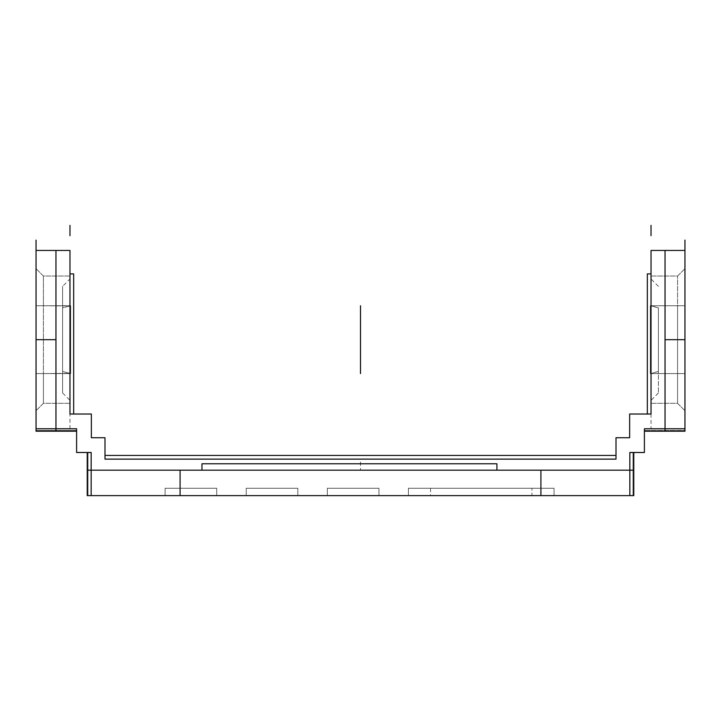 <?xml version="1.0" encoding="UTF-8"?>
<svg xmlns="http://www.w3.org/2000/svg" width="721" height="721" viewBox="0 0 721 721"><rect width="100%" height="100%" fill="white"/><g stroke="black" fill="none" stroke-linecap="round" stroke-linejoin="round"><path stroke-width="0.54" stroke-dasharray="3.6 2.7" d="M651.027 261.507L651.027 403.309L651.027 273.908L647.332 273.908L651.027 273.908L651.027 305.749L651.027 261.507L651.027 414.016L651.027 250.448L684.95 250.448L651.027 250.448L651.027 414.016L651.027 250.448L684.95 250.448L684.95 305.749L650.297 305.749L650.297 373.586L650.297 305.749L650.297 373.586L650.297 305.749L650.297 373.586L650.297 305.749L678.191 305.749L677.578 305.758L677.578 276.035L677.578 403.309L677.578 373.577L651.027 373.577L651.027 403.309L651.027 273.908L647.332 273.908L647.332 414.016L629.649 414.016L629.649 437.737L616.004 437.737L616.004 459.124L104.996 459.124L104.996 455.438L104.996 459.124L104.996 455.438L104.996 459.124L104.996 455.438L104.996 459.124L360.5 459.124L360.5 470.182L91.17 470.182L201.961 470.182L91.17 470.182L201.961 470.182L91.17 470.182L91.17 452.491L91.17 470.182L91.17 452.491L76.606 452.491L76.606 430.41L36.05 430.41L36.05 373.586L43.422 373.577L43.422 403.309L43.422 276.035L43.422 305.758L69.973 305.758L69.973 250.448L36.05 250.448L36.05 410.682L36.05 373.586L43.422 373.577L43.422 276.035L43.422 305.758L36.05 305.749L36.05 250.448L69.973 250.448L36.05 250.448L36.05 410.682L36.05 373.586L43.422 373.577L43.422 403.309L43.422 276.035L43.422 305.758L69.973 305.758L69.973 261.507L69.973 414.016L91.351 414.016L91.351 437.737L104.996 437.737L104.996 459.124L616.004 459.124L104.996 459.124L104.996 437.737L104.996 459.124L616.004 459.124L616.004 455.438L616.004 459.124L104.996 459.124L616.004 459.124L616.004 455.438L104.996 455.438L616.004 455.438L616.004 459.124L104.996 459.124L616.004 459.124L104.996 459.124L104.996 437.737L91.351 437.737L104.996 437.737L91.351 437.737L91.351 414.016L91.351 437.737L91.351 414.016L69.973 414.016L69.973 273.908L69.973 403.309L69.973 373.577L43.422 373.577L69.973 373.343L69.973 400.353L69.973 250.448L69.973 414.016L73.668 414.016L73.668 273.908L69.973 273.908L69.973 414.016L69.973 339.672L69.973 414.016L73.668 414.016L73.668 273.908L69.973 273.908L69.973 261.507L69.973 403.309L69.973 373.343L62.601 371.477L62.601 392.981L62.601 286.354L62.601 307.858L69.973 305.992L69.973 273.908L69.973 305.749L69.973 273.908L73.668 273.908L73.668 414.016M651.027 273.908L651.027 305.749L677.578 305.758L677.578 403.309L677.578 373.577L651.027 373.577L651.027 403.309L651.027 276.035L651.027 305.758L677.578 305.758L677.578 276.035L677.578 403.309L677.578 373.577L684.95 373.586L650.297 373.586L684.95 373.586L684.95 430.41L644.394 430.41L644.394 431.221L644.394 428.761L651.027 428.761L651.027 414.016L629.649 414.016L629.649 437.737L616.004 437.737L616.004 459.124L616.004 455.438L616.004 459.124L360.5 459.124M91.17 470.182L91.17 452.491L87.223 452.491L88.034 452.491L88.034 495.624L165.1 495.624L165.1 488.252L165.1 495.624L165.1 488.252L165.1 495.624L87.223 495.624L88.034 495.624L88.034 452.491L88.034 495.624L165.1 495.624L165.1 488.252L165.1 495.624L216.706 495.624L216.706 488.252L165.1 488.252L216.715 488.252L165.1 488.252L216.715 488.252L165.1 488.252L216.706 488.252L216.715 495.624L246.212 495.624L246.212 488.252L246.212 495.624L297.818 495.624L297.818 488.252L246.212 488.252L297.827 488.252L246.212 488.252L297.827 488.252L246.212 488.252L297.818 488.252L297.827 495.624L327.325 495.624L327.325 488.252L327.325 495.624L378.931 495.624L378.931 488.252L327.325 488.252L378.94 488.252L327.325 488.252L378.94 488.252L327.325 488.252L378.931 488.252L378.94 495.624L408.428 495.624L408.428 488.252L408.428 495.624L632.966 495.624L531.945 495.624L554.061 495.624L554.061 488.252L554.061 495.624L554.061 488.252L554.061 495.624L554.061 488.252L408.428 488.252L554.061 488.252L408.428 488.252L554.061 488.252L408.428 488.252L554.061 488.252L554.061 495.624L632.966 495.624L632.966 452.491L644.394 452.491L644.394 428.761L665.041 428.761L665.041 250.448L665.041 428.761L644.394 428.761L665.041 428.761L665.041 250.448L665.041 428.761M69.973 261.507L69.973 403.309L69.973 278.982L69.973 305.992L42.809 305.749L70.703 305.749L70.703 373.586L36.05 373.586L36.05 430.41L76.606 430.41L76.606 452.491L76.606 430.41L36.05 430.41L36.05 373.586L70.703 373.586L70.703 305.749L36.05 305.749L36.05 268.663L36.05 410.682L36.05 373.586L70.703 373.586L42.809 373.586L70.703 373.586L70.703 305.749L70.703 373.586L70.703 305.749L36.05 305.749L70.703 305.749L70.703 373.586L42.809 373.586M36.05 431.221L36.05 430.41M69.973 373.343L62.601 371.477L62.601 307.858L69.973 305.992L69.973 278.982L69.973 400.353L69.973 373.343L62.601 371.477L62.601 286.354L62.601 307.858L69.973 305.992M216.706 495.624L430.554 495.624L408.428 495.624L408.428 488.252L408.428 495.624L408.428 488.252L408.428 495.624L327.325 495.624L378.931 495.624L327.325 495.624L327.325 488.252L327.325 495.624L327.325 488.252L327.325 495.624L297.827 495.624L297.827 488.252L297.818 495.624L297.827 488.252L297.818 495.624L246.212 495.624L246.212 488.252L246.212 495.624L246.212 488.252L246.212 495.624L216.715 495.624L216.715 488.252L216.706 495.624L165.1 495.624L216.706 495.624L216.715 488.252L216.706 495.624M632.966 452.491L644.394 452.491L632.966 452.491L632.966 495.624L633.777 495.624L632.966 495.624L632.966 452.491L633.777 452.491L629.839 452.491L644.394 452.491L644.394 428.761L644.394 452.491L644.394 430.41L684.95 430.41L684.95 431.221L684.95 430.41L644.394 430.41M55.959 428.761L76.606 428.761L55.959 428.761L55.959 250.448L55.959 428.761L55.959 250.448L55.959 428.761L76.606 428.761L76.606 430.41M87.223 470.182L629.83 470.182L496.913 470.182L496.913 463.792L496.913 470.182L540.912 470.182L496.913 470.182L496.913 463.792M629.83 470.182L629.83 452.491L629.83 470.182L540.912 470.182L629.83 470.182L629.83 452.491L633.777 452.491L629.839 452.491L629.83 470.182L496.913 470.182M677.578 373.577L684.95 373.586L684.95 410.682L684.95 268.663L684.95 305.749L651.027 305.758L658.399 307.858L658.399 371.477L651.027 373.577L678.191 373.586L650.297 373.586L684.95 373.586L684.95 431.221M651.027 305.749L658.399 307.858L658.399 392.981L658.399 371.477L651.027 373.577M201.961 463.792L201.961 470.182M678.191 373.586L650.297 373.586L684.95 373.586L684.95 410.682L684.95 250.448L684.95 305.749L650.297 305.749L677.578 305.758M378.94 488.252L378.94 495.624L378.931 488.252M88.034 452.491L76.606 452.491L91.17 452.491L76.606 452.491L76.606 428.761L76.606 431.221L76.606 428.761L69.973 428.761L69.973 414.016M647.332 273.908L647.332 414.016L629.649 414.016L629.649 437.737L616.004 437.737L616.004 459.124L561.686 459.124L616.004 459.124L616.004 437.737L629.649 437.737L629.649 414.016L651.027 414.016L647.332 414.016L647.332 273.908M62.601 286.354L62.601 392.981L62.601 286.354L69.973 278.982M531.945 495.624L408.428 495.624L531.945 495.624L531.945 488.252M651.027 305.992L651.027 400.353L651.027 278.982L651.027 305.992L658.399 307.858L658.399 371.477L651.027 373.343M658.399 307.858L658.399 371.477M684.95 430.41L684.95 268.663L684.95 305.749L650.297 305.749L678.191 305.749M42.809 305.749L43.422 305.758M69.973 373.577L43.422 373.577M69.973 305.749L69.973 273.908M62.601 371.477L62.601 307.858M632.966 495.624L633.777 495.624M88.034 495.624L87.223 495.624M651.027 414.016L647.332 414.016M616.004 455.438L104.996 455.438M360.5 470.182L633.777 470.182M665.041 250.448L665.041 431.221M55.959 431.221L55.959 250.448M430.554 488.252L430.554 495.624M36.05 410.682L43.422 403.309L69.973 403.309L43.422 403.309L36.05 410.682L43.422 403.309L69.973 403.309M36.05 268.663L43.422 276.035L69.973 276.035L43.422 276.035L36.05 268.663L43.422 276.035L69.973 276.035M62.601 392.981L69.973 400.353M684.95 268.663L677.578 276.035L651.027 276.035L677.578 276.035L684.95 268.663L677.578 276.035L651.027 276.035M684.95 410.682L677.578 403.309L651.027 403.309L677.578 403.309L684.95 410.682L677.578 403.309L651.027 403.309M658.399 286.354L651.027 278.982M658.399 392.981L651.027 400.353"/><path stroke-width="1.08" d="M76.606 431.221L36.05 431.221L76.606 431.221L36.05 431.221L36.05 250.448L69.973 250.448L69.973 414.016L69.973 250.448L36.05 250.448L36.05 431.221L36.05 240.12L36.05 250.448L69.973 250.448L69.973 414.016L69.973 261.507L69.973 273.908L73.668 273.908L73.668 414.016L73.668 273.908L69.973 273.908L73.668 273.908L73.668 414.016M87.223 452.491L87.223 495.624L540.912 495.624L87.223 495.624L87.223 452.491L87.223 495.624L633.777 495.624L633.777 452.491L633.777 495.624L629.839 495.624L629.839 452.491L644.394 452.491L644.394 428.761L665.041 428.761L665.041 250.448L651.027 250.448L684.95 250.448L665.041 250.448L665.041 428.761L665.041 250.448L651.027 250.448L651.027 414.016L629.649 414.016L629.649 437.737L616.004 437.737L616.004 459.124L104.996 459.124L104.996 437.737L104.996 459.124L616.004 459.124L104.996 459.124L104.996 437.737L91.351 437.737L104.996 437.737L91.351 437.737L91.351 414.016L91.351 437.737L91.351 414.016L69.973 414.016L91.351 414.016L69.973 414.016L69.973 261.507M633.777 470.182L201.961 470.182L201.961 463.792L201.961 470.182L91.17 470.182L91.17 452.491L76.606 452.491L76.606 428.761L55.959 428.761L55.959 431.221M651.027 261.507L651.027 273.908L647.332 273.908L651.027 273.908L651.027 414.016L651.027 261.507L651.027 273.908L647.332 273.908L647.332 414.016M55.959 250.448L55.959 428.761L76.606 428.761L55.959 428.761L55.959 250.448L55.959 428.761M629.83 470.182L629.83 452.491L644.394 452.491L644.394 428.761L665.041 428.761L644.394 428.761L644.394 452.491L629.83 452.491L629.83 470.182L496.913 470.182L496.913 463.792L201.961 463.792L496.913 463.792L496.913 470.182L496.913 463.792L201.961 463.792L201.961 470.182L91.17 470.182L91.17 452.491L76.606 452.491L76.606 428.761L76.606 452.491L91.17 452.491L91.161 470.182L629.83 470.182L629.83 452.491L629.839 495.624L629.839 452.491M644.394 431.221L684.95 431.221L684.95 250.448L684.95 431.221L644.394 431.221L684.95 431.221L684.95 250.448L665.041 250.448M616.004 455.438L104.996 455.438M629.839 495.624L540.912 495.624L633.777 495.624L633.777 452.491M651.027 414.016L629.649 414.016L629.649 437.737L616.004 437.737L616.004 459.124L616.004 437.737L629.649 437.737L629.649 414.016L651.027 414.016L651.027 273.908M69.973 414.016L69.973 273.908M87.223 470.182L91.161 470.182M665.041 431.221L665.041 428.761M69.973 235.695L69.973 225.376L69.973 235.695M651.027 235.695L651.027 225.376L651.027 235.695M684.95 240.12L684.95 250.448L684.95 240.12M360.5 373.586L360.5 305.749L360.5 373.586M540.912 495.624L540.912 470.182M180.088 495.624L180.088 470.182M91.161 495.624L91.161 452.491M684.95 428.761L644.394 428.761M684.95 339.672L665.041 339.672M36.05 428.761L76.606 428.761M36.05 339.672L55.959 339.672"/></g></svg>
